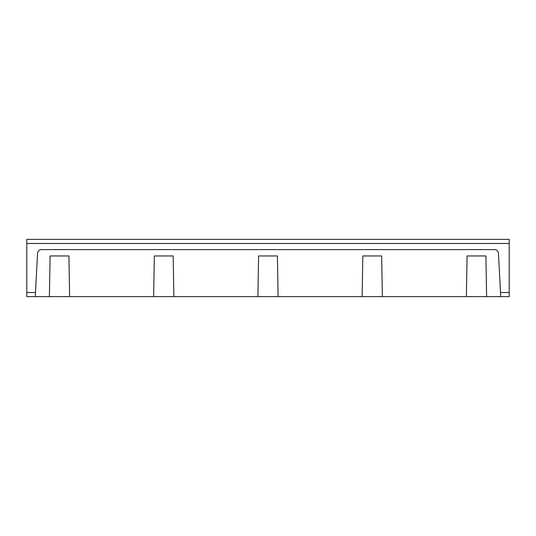 <?xml version="1.0" encoding="UTF-8"?>
<svg xmlns="http://www.w3.org/2000/svg" width="536" height="536" viewBox="0 0 536 536"><rect width="100%" height="100%" fill="white"/><g stroke="black" fill="none" stroke-linecap="round" stroke-linejoin="round"><path stroke-width="0.8" d="M173.872 296.616L257.883 296.616L258.593 255.947L277.407 255.947L278.117 296.616L362.128 296.616L362.839 255.947L381.659 255.947L382.362 296.616L466.374 296.616L467.084 255.947L485.904 255.947L486.614 296.616L509.2 296.616L509.2 292.529L500.497 292.529L498.453 253.474A4.087 4.087 0 0 0 494.373 249.602L41.627 249.602A4.087 4.087 0 0 0 37.547 253.474L35.289 296.616L49.386 296.616L50.096 255.947L68.916 255.947L69.626 296.616L173.872 296.616L173.161 255.947L154.341 255.947L153.638 296.616M49.386 296.616L69.626 296.616M257.883 296.616L278.117 296.616M362.128 296.616L382.362 296.616M486.614 296.616L466.374 296.616M500.497 292.529L500.711 296.616M35.289 296.616L26.8 296.616L26.8 239.384L509.2 239.384L509.2 292.529M35.503 292.529L26.8 292.529M26.8 243.471L509.2 243.471"/></g></svg>
